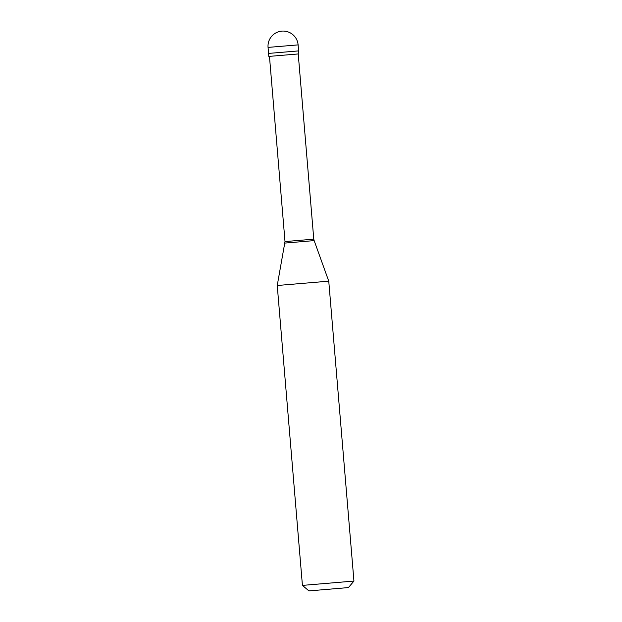 <?xml version="1.0" encoding="UTF-8"?>
<svg xmlns="http://www.w3.org/2000/svg" width="622" height="622" viewBox="0 0 622 622"><rect width="100%" height="100%" fill="white"/><g stroke="black" fill="none" stroke-linecap="round" stroke-linejoin="round"><path stroke-width="0.93" d="M298.109 44.885L298.614 50.895L268.564 53.414L268.813 56.423L298.863 53.896L298.614 50.895L268.564 53.414L268.059 47.404L298.109 44.885A15.076 15.076 0 0 0 281.82 31.116A15.076 15.076 0 0 0 268.059 47.404M298.226 53.951L313.776 239.167L285.008 241.577L277.241 285.498L302.424 585.395L353.941 581.065L328.758 281.175L277.241 285.498M353.941 581.065L348.437 587.58L308.94 590.9L302.424 585.395M313.776 239.167L314.157 240.613L284.876 243.078M269.458 56.369L285.008 241.577M314.157 240.613L328.758 281.175"/></g></svg>
